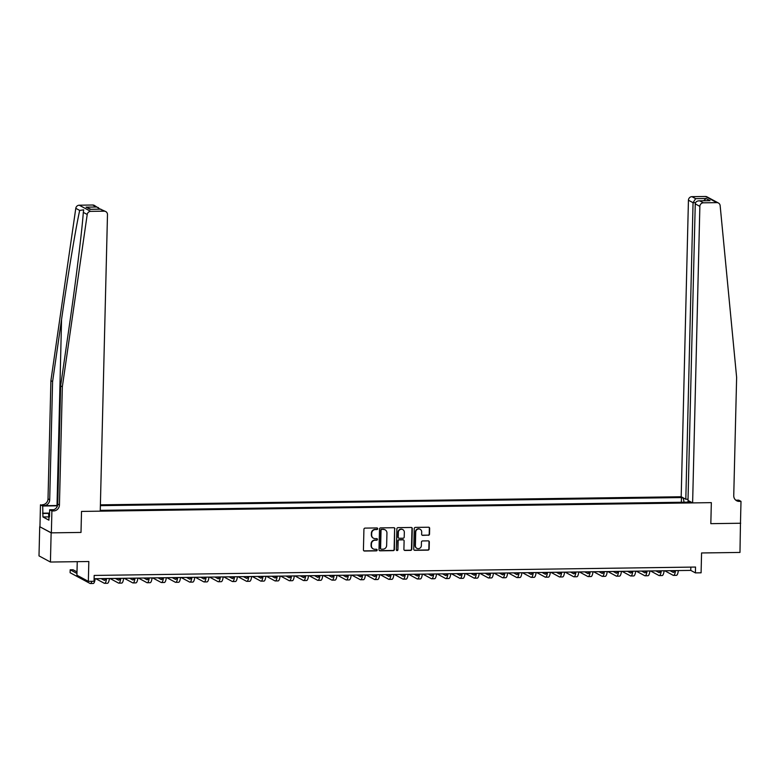 <?xml version="1.0" encoding="UTF-8"?>
<svg xmlns="http://www.w3.org/2000/svg" width="780" height="780" viewBox="0 0 780 780"><rect width="100%" height="100%" fill="white"/><g stroke="black" fill="none" stroke-linecap="round" stroke-linejoin="round"><path stroke-width="1.17" d="M377.695 528.733A0.809 0.77 118.3 0 0 376.935 527.943L365.069 528.109A1.16 1.102 118.3 0 0 363.928 529.269L363.421 549.9A1.16 1.102 118.3 0 0 364.514 551.031L376.379 550.865A0.809 0.77 118.3 0 0 376.779 549.354A0.809 0.77 118.3 0 0 376.418 549.257L374.878 549.286A3.705 3.539 118.3 0 1 371.397 545.668L371.436 543.943A3.705 3.539 118.3 0 1 375.102 540.228L376.633 540.208A0.809 0.77 118.3 0 0 377.042 538.688A0.809 0.77 118.3 0 0 376.672 538.6L375.141 538.629A3.705 3.539 118.3 0 1 371.66 535.012L371.699 533.286A3.705 3.539 118.3 0 1 375.365 529.571L376.896 529.552A0.809 0.77 118.3 0 0 377.695 528.733M373.318 538.132A3.705 3.539 118.3 0 1 371.348 534.846L371.387 533.12A3.705 3.539 118.3 0 1 375.053 529.405L376.584 529.386A0.809 0.77 118.3 0 0 377.14 527.972M363.841 550.807A1.16 1.102 118.3 0 0 364.202 550.865L376.067 550.7A0.809 0.77 118.3 0 0 376.613 549.286M373.064 548.788A3.705 3.539 118.3 0 1 371.085 545.503L371.124 543.777A3.705 3.539 118.3 0 1 374.79 540.062L376.331 540.043A0.809 0.77 118.3 0 0 376.877 538.629M428.366 535.304A1.16 1.102 118.3 0 0 429.517 534.144L429.653 528.352A1.16 1.102 118.3 0 0 428.561 527.221L415.389 527.407A1.16 1.102 118.3 0 0 414.238 528.567L413.741 549.198A1.16 1.102 118.3 0 0 414.823 550.329L428.005 550.144A1.16 1.102 118.3 0 0 429.146 548.983L429.322 541.993A1.16 1.102 118.3 0 0 428.23 540.862L422.594 540.94A1.16 1.102 118.3 0 0 421.444 542.1L421.366 545.571A3.101 2.954 118.3 0 1 416.91 548.34A3.101 2.954 118.3 0 1 415.389 545.649L415.72 532.077A3.101 2.954 118.3 0 1 420.176 529.308A3.101 2.954 118.3 0 1 421.697 531.989L421.639 534.251A1.16 1.102 118.3 0 0 422.731 535.382L428.064 535.139A1.16 1.102 118.3 0 0 429.205 533.978L429.341 528.187A1.16 1.102 118.3 0 0 428.922 527.28M51.139 532.857L81.003 532.438L81.52 511.426L100.24 511.163L107.484 214.627A3.539 3.373 118.3 0 0 104.159 211.175L90.675 211.361A3.539 3.373 118.3 0 0 87.214 214.48L62.332 386.812L59.436 505.021A5.899 5.626 -61.7 0 1 53.605 510.939L51.899 510.958L51.363 532.857L39.712 526.705L51.139 532.857L50.427 562.039L88.822 561.512L88.345 581.353L94.029 581.275L94.175 575.435L695.545 567.05L695.399 572.89L701.093 572.812L701.571 552.962L739.976 552.435L740.464 523.126M735.823 500.194L738.758 500.146L741 501.355L740.464 523.243L710.824 523.663L740.688 523.243M51.363 532.857L81.003 532.438L81.52 511.426L711.341 502.642L710.824 523.663L711.341 502.642L692.62 502.905L699.865 206.368L695.253 203.882L687.999 500.419L692.62 502.905M394.914 528.84A1.16 1.102 118.3 0 0 393.832 527.709L380.65 527.894A1.16 1.102 118.3 0 0 379.509 529.054L379.002 549.685A1.16 1.102 118.3 0 0 380.094 550.817L393.266 550.631A1.16 1.102 118.3 0 0 394.417 549.471L394.612 528.674A1.16 1.102 118.3 0 0 394.192 527.767M398.014 527.65L411.197 527.465A1.16 1.102 118.3 0 1 412.288 528.596L411.781 549.227A1.16 1.102 118.3 0 1 410.641 550.387L404.995 550.466A1.16 1.102 118.3 0 1 403.904 549.334L404.108 540.969A1.16 1.102 118.3 0 0 403.026 539.838L399.282 539.896A1.16 1.102 118.3 0 0 398.141 541.057L397.927 549.764A0.809 0.77 118.3 0 1 396.757 550.485A0.809 0.77 118.3 0 1 396.357 549.783L396.874 528.811A1.16 1.102 118.3 0 1 398.014 527.65M50.427 562.039L39 555.886L39.712 526.705M688.028 499.21L685.815 499.239L681.193 496.753L100.396 504.845M100.376 505.654L681.466 497.562L684.528 498.547M689.286 501.111L688.087 501.13L689.959 502.135L100.259 510.354M77.249 561.668L76.918 575.201L88.345 581.353M94.097 578.711L690.768 570.394L695.399 572.89M690.846 567.118L690.768 570.394M681.35 502.252L681.466 497.562M688.087 501.13L687.736 502.164M684.099 502.213L683.338 498.566M379.421 550.592A1.16 1.102 118.3 0 0 379.782 550.651L392.964 550.466A1.16 1.102 118.3 0 0 394.105 549.305L394.612 528.674M381.839 529.483A0.809 0.77 118.3 0 0 381.04 530.293L380.591 548.399A0.809 0.77 118.3 0 0 381.361 549.188L382.98 549.169A3.705 3.539 118.3 0 0 386.636 545.454L386.948 533.072A3.705 3.539 118.3 0 0 383.458 529.454L381.527 529.318A0.809 0.77 118.3 0 0 380.728 530.127L381.04 530.293M380.845 549.003A0.809 0.77 118.3 0 1 380.289 548.233L380.728 530.127M384.969 529.786A3.705 3.539 118.3 0 0 383.146 529.288L383.458 529.454M381.527 529.318L383.146 529.288M404.332 550.241A1.16 1.102 118.3 0 0 404.683 550.3L410.329 550.222A1.16 1.102 118.3 0 0 411.469 549.062L411.976 528.431A1.16 1.102 118.3 0 0 411.557 527.524M403.387 539.896A1.16 1.102 118.3 0 0 402.714 539.672L398.97 539.721A1.16 1.102 118.3 0 0 397.829 540.891L397.927 549.764M396.61 550.387A0.809 0.77 118.3 0 0 397.615 549.598M404.323 532.292A3.101 2.954 118.3 0 0 402.802 529.6A3.101 2.954 118.3 0 0 398.346 532.37L398.229 537.157A1.16 1.102 118.3 0 0 399.321 538.288L403.065 538.239A1.16 1.102 118.3 0 0 404.206 537.079L404.323 532.292M402.646 529.523A3.101 2.954 118.3 0 0 398.044 532.204L398.346 532.37M398.648 538.063A1.16 1.102 118.3 0 1 397.927 536.991L398.044 532.204M422.058 535.158A1.16 1.102 118.3 0 0 422.419 535.216L428.064 535.139M420.02 529.23A3.101 2.954 118.3 0 0 415.409 531.911L415.72 532.077M416.754 548.252A3.101 2.954 118.3 0 1 415.077 545.483L415.409 531.911M414.16 550.105A1.16 1.102 118.3 0 0 414.521 550.163L427.694 549.978A1.16 1.102 118.3 0 0 428.844 548.818L429.01 541.827A1.16 1.102 118.3 0 0 428.59 540.92M76.996 571.896L73.018 569.761L70.181 569.8L70.103 572.715L90.002 583.44A8.843 2.321 -90.8 0 0 90.343 583.528A8.843 2.321 -90.8 0 0 91.845 581.305M76.957 573.456L70.181 569.8M90.343 583.528L93.191 583.489A8.843 2.321 -90.8 0 0 95.18 578.701M57.554 505.508A15.366 2.145 1.4 0 0 57.018 505.508L43.875 505.693L40.472 504.806L39.946 526.695M62.332 386.812L60.635 385.905L69.605 323.798C75.962 280.166 81.959 231.436 83.314 212.384L83.684 209.83L79.687 210.424C75.748 228.091 67.821 275.779 61.562 319.469L52.591 381.576L49.705 499.775A5.899 5.626 -61.7 0 1 43.875 505.693M52.591 381.576L50.905 380.659L48.019 498.869A5.899 5.626 -61.7 0 1 42.178 504.787M53.605 510.939L51.919 510.032A5.899 5.626 -61.7 0 0 57.749 504.114L60.635 385.905M104.159 211.175L100.464 209.186L90.109 209.332L86.073 207.149L96.428 207.002L92.732 205.013L79.248 205.208L90.675 211.361M79.687 210.424L75.787 208.328L50.905 380.659M51.899 510.958L49.657 509.759L49.481 516.935L48.994 516.672L49.491 516.662M48.535 516.886L42.949 516.965L48.906 520.172L48.994 516.672M42.949 516.965L42.715 506.015L40.472 504.806M49.657 509.759L53.732 509.701M57.466 505.81L42.715 506.015M75.787 208.328A3.539 3.373 -61.7 0 1 79.248 205.208M92.732 205.013A3.539 3.373 -61.7 0 1 94.321 205.403L100.142 209.147M42.539 513.191L49.579 513.094M49.559 514.02L48.604 513.864L49.569 513.376L43.036 513.464M100.464 209.186L105.748 211.555M90.109 209.332L90.821 209.323M86.073 207.149L90.899 209.284M96.428 207.002L98.446 207.626M681.193 496.753L688.438 200.216A3.539 3.373 -61.7 0 1 691.938 196.667L705.422 196.472A3.539 3.373 -61.7 0 1 707.011 196.862L718.438 203.014A3.539 3.373 118.3 0 1 720.154 205.657L736.632 377.413L733.746 495.622A5.899 5.626 118.3 0 0 739.294 501.384L741 501.355M691.938 196.667L695.633 198.647L705.988 198.51L710.034 200.684L699.679 200.83L703.365 202.82L716.849 202.634L705.422 196.472M685.815 499.239L693.059 202.703L688.438 200.216M718.438 203.014A3.539 3.373 118.3 0 0 716.849 202.634M703.365 202.82A3.539 3.373 118.3 0 0 699.865 206.368M735.832 500.204A5.899 5.626 118.3 0 0 737.607 500.467L739.294 501.384M695.633 198.647L693.059 202.703L695.565 202.663M705.988 198.51L703.784 200.733M710.034 200.684L708.786 200.704M695.253 203.882C695.575 201.796 697.057 200.782 699.679 200.83L709.4 200.655M105.612 578.555A5.899 1.55 89.2 0 1 104.52 580.379A5.899 1.55 89.2 0 1 104.296 580.32L101.137 578.614M105.388 579.335L103.984 578.575M95.794 578.692L104.228 583.235A8.843 2.321 -90.8 0 0 104.569 583.323A8.843 2.321 -90.8 0 0 106.558 578.545M104.569 583.323L107.406 583.284A8.843 2.321 -90.8 0 0 109.405 578.497M119.837 578.36A5.899 1.55 89.2 0 1 118.745 580.183A5.899 1.55 89.2 0 1 118.521 580.125L115.362 578.419M119.613 579.13L118.209 578.38M110.009 578.497L118.453 583.04A8.843 2.321 -90.8 0 0 118.784 583.128A8.843 2.321 -90.8 0 0 120.783 578.341M118.784 583.128L121.631 583.089A8.843 2.321 -90.8 0 0 123.63 578.302M134.062 578.155A5.899 1.55 89.2 0 1 132.97 579.979A5.899 1.55 89.2 0 1 132.746 579.92L129.587 578.224M133.828 578.935L132.434 578.185M124.234 578.292L132.678 582.845A8.843 2.321 -90.8 0 0 133.009 582.933A8.843 2.321 -90.8 0 0 135.008 578.146M133.009 582.933L135.857 582.894A8.843 2.321 -90.8 0 0 137.845 578.107M148.288 577.96A5.899 1.55 89.2 0 1 147.196 579.784A5.899 1.55 89.2 0 1 146.971 579.725L143.812 578.019M148.054 578.74L146.65 577.98M138.46 578.097L146.903 582.64A8.843 2.321 -90.8 0 0 147.235 582.728A8.843 2.321 -90.8 0 0 149.233 577.951M147.235 582.728L150.082 582.689A8.843 2.321 -90.8 0 0 152.071 577.902M48.945 518.602L48.604 513.864M162.513 577.765A5.899 1.55 89.2 0 1 161.421 579.589A5.899 1.55 89.2 0 1 161.197 579.53L158.038 577.824M162.279 578.536L160.875 577.785M152.685 577.902L161.119 582.446A8.843 2.321 -90.8 0 0 161.46 582.533A8.843 2.321 -90.8 0 0 163.449 577.746M161.46 582.533L164.307 582.494A8.843 2.321 -90.8 0 0 166.296 577.707M176.728 577.561A5.899 1.55 89.2 0 1 175.646 579.384A5.899 1.55 89.2 0 1 175.412 579.325L172.253 577.629M176.504 578.341L175.1 577.59M166.91 577.697L175.344 582.25A8.843 2.321 -90.8 0 0 175.685 582.338A8.843 2.321 -90.8 0 0 177.674 577.551M175.685 582.338L178.532 582.299A8.843 2.321 -90.8 0 0 180.521 577.512M190.954 577.366A5.899 1.55 89.2 0 1 189.862 579.189A5.899 1.55 89.2 0 1 189.637 579.13L186.478 577.424M190.73 578.146L189.326 577.385M181.126 577.502L189.569 582.046A8.843 2.321 -90.8 0 0 189.91 582.133A8.843 2.321 -90.8 0 0 191.899 577.356M189.91 582.133L192.748 582.094A8.843 2.321 -90.8 0 0 194.746 577.307M205.179 577.171A5.899 1.55 89.2 0 1 204.087 578.994A5.899 1.55 89.2 0 1 203.863 578.935L200.704 577.229M204.955 577.941L203.551 577.19M195.351 577.307L203.794 581.851A8.843 2.321 -90.8 0 0 204.126 581.938A8.843 2.321 -90.8 0 0 206.125 577.151M204.126 581.938L206.973 581.899A8.843 2.321 -90.8 0 0 208.972 577.112M219.404 576.966A5.899 1.55 89.2 0 1 218.312 578.789A5.899 1.55 89.2 0 1 218.088 578.731L214.929 577.034M219.17 577.746L217.776 576.995M209.576 577.102L218.02 581.656A8.843 2.321 -90.8 0 0 218.351 581.743A8.843 2.321 -90.8 0 0 220.35 576.956M218.351 581.743L221.198 581.704A8.843 2.321 -90.8 0 0 223.187 576.917M233.63 576.771A5.899 1.55 89.2 0 1 232.537 578.594A5.899 1.55 89.2 0 1 232.313 578.536L229.154 576.829M233.395 577.551L231.992 576.791M223.801 576.908L232.235 581.451A8.843 2.321 -90.8 0 0 232.576 581.539A8.843 2.321 -90.8 0 0 234.566 576.761M232.576 581.539L235.423 581.5A8.843 2.321 -90.8 0 0 237.412 576.712M247.845 576.576A5.899 1.55 89.2 0 1 246.763 578.399A5.899 1.55 89.2 0 1 246.538 578.341L243.37 576.635M247.621 577.346L246.217 576.596M238.027 576.712L246.46 581.256A8.843 2.321 -90.8 0 0 246.802 581.344A8.843 2.321 -90.8 0 0 248.791 576.557M246.802 581.344L249.649 581.305A8.843 2.321 -90.8 0 0 251.638 576.517M262.07 576.371A5.899 1.55 89.2 0 1 260.978 578.194A5.899 1.55 89.2 0 1 260.754 578.136L257.595 576.44M261.846 577.151L260.442 576.4M252.252 576.508L260.686 581.061A8.843 2.321 -90.8 0 0 261.027 581.149A8.843 2.321 -90.8 0 0 263.016 576.361M261.027 581.149L263.864 581.11A8.843 2.321 -90.8 0 0 265.863 576.322M276.296 576.176A5.899 1.55 89.2 0 1 275.203 578A5.899 1.55 89.2 0 1 274.979 577.941L271.82 576.235M276.071 576.956L274.667 576.196M266.468 576.313L274.911 580.856A8.843 2.321 -90.8 0 0 275.243 580.944A8.843 2.321 -90.8 0 0 277.241 576.167M275.243 580.944L278.09 580.905A8.843 2.321 -90.8 0 0 280.088 576.118M290.521 575.981A5.899 1.55 89.2 0 1 289.429 577.804A5.899 1.55 89.2 0 1 289.204 577.746L286.046 576.04M290.287 576.751L288.892 576.001M280.693 576.118L289.136 580.661A8.843 2.321 -90.8 0 0 289.468 580.749A8.843 2.321 -90.8 0 0 291.466 575.962M289.468 580.749L292.315 580.71A8.843 2.321 -90.8 0 0 294.304 575.923M304.746 575.776A5.899 1.55 89.2 0 1 303.654 577.6A5.899 1.55 89.2 0 1 303.43 577.541L300.271 575.845M304.512 576.557L303.118 575.806M294.918 575.913L303.361 580.466A8.843 2.321 -90.8 0 0 303.693 580.554A8.843 2.321 -90.8 0 0 305.692 575.767M303.693 580.554L306.54 580.515A8.843 2.321 -90.8 0 0 308.529 575.728M318.971 575.582A5.899 1.55 89.2 0 1 317.879 577.405A5.899 1.55 89.2 0 1 317.655 577.346L314.496 575.64M318.737 576.361L317.333 575.601M309.143 575.718L317.577 580.261A8.843 2.321 -90.8 0 0 317.918 580.349A8.843 2.321 -90.8 0 0 319.907 575.562M317.918 580.349L320.765 580.31A8.843 2.321 -90.8 0 0 322.754 575.523M333.187 575.386A5.899 1.55 89.2 0 1 332.104 577.21A5.899 1.55 89.2 0 1 331.87 577.151L328.712 575.445M332.962 576.157L331.558 575.406M323.369 575.523L331.802 580.067A8.843 2.321 -90.8 0 0 332.144 580.154A8.843 2.321 -90.8 0 0 334.132 575.367M332.144 580.154L334.99 580.115A8.843 2.321 -90.8 0 0 336.979 575.328M347.412 575.182A5.899 1.55 89.2 0 1 346.32 577.005A5.899 1.55 89.2 0 1 346.096 576.947L342.937 575.25M347.188 575.962L345.784 575.201M337.584 575.318L346.027 579.871A8.843 2.321 -90.8 0 0 346.369 579.959A8.843 2.321 -90.8 0 0 348.358 575.172M346.369 579.959L349.206 579.92A8.843 2.321 -90.8 0 0 351.205 575.133M361.637 574.987A5.899 1.55 89.2 0 1 360.545 576.81A5.899 1.55 89.2 0 1 360.321 576.751L357.162 575.045M361.413 575.767L360.009 575.006M351.809 575.123L360.253 579.667A8.843 2.321 -90.8 0 0 360.584 579.755A8.843 2.321 -90.8 0 0 362.583 574.967M360.584 579.755L363.431 579.716A8.843 2.321 -90.8 0 0 365.43 574.928M375.863 574.782A5.899 1.55 89.2 0 1 374.77 576.615A5.899 1.55 89.2 0 1 374.546 576.557L371.387 574.85M375.628 575.562L374.234 574.811M366.034 574.928L374.478 579.472A8.843 2.321 -90.8 0 0 374.81 579.559A8.843 2.321 -90.8 0 0 376.808 574.772M374.81 579.559L377.656 579.52A8.843 2.321 -90.8 0 0 379.645 574.733M390.088 574.587A5.899 1.55 89.2 0 1 388.996 576.41A5.899 1.55 89.2 0 1 388.772 576.352L385.613 574.655M389.854 575.367L388.45 574.606M380.26 574.724L388.694 579.277A8.843 2.321 -90.8 0 0 389.035 579.365A8.843 2.321 -90.8 0 0 391.024 574.577M389.035 579.365L391.882 579.325A8.843 2.321 -90.8 0 0 393.871 574.538M404.313 574.392A5.899 1.55 89.2 0 1 403.221 576.215A5.899 1.55 89.2 0 1 402.997 576.157L399.838 574.45M404.079 575.172L402.675 574.411M394.485 574.529L402.919 579.072A8.843 2.321 -90.8 0 0 403.26 579.16A8.843 2.321 -90.8 0 0 405.249 574.373M403.26 579.16L406.107 579.121A8.843 2.321 -90.8 0 0 408.096 574.333M418.529 574.187A5.899 1.55 89.2 0 1 417.436 576.02A5.899 1.55 89.2 0 1 417.212 575.952L414.053 574.255M418.304 574.967L416.9 574.216M408.71 574.333L417.144 578.877A8.843 2.321 -90.8 0 0 417.485 578.965A8.843 2.321 -90.8 0 0 419.474 574.178M417.485 578.965L420.322 578.926A8.843 2.321 -90.8 0 0 422.321 574.139M432.754 573.992A5.899 1.55 89.2 0 1 431.662 575.816A5.899 1.55 89.2 0 1 431.438 575.757L428.279 574.06M432.529 574.772L431.125 574.012M422.926 574.129L431.369 578.682A8.843 2.321 -90.8 0 0 431.71 578.77A8.843 2.321 -90.8 0 0 433.7 573.983M431.71 578.77L434.548 578.731A8.843 2.321 -90.8 0 0 436.546 573.943M446.979 573.797A5.899 1.55 89.2 0 1 445.887 575.62A5.899 1.55 89.2 0 1 445.663 575.562L442.504 573.856M446.745 574.577L445.351 573.817M437.151 573.934L445.594 578.477A8.843 2.321 -90.8 0 0 445.926 578.565A8.843 2.321 -90.8 0 0 447.925 573.778M445.926 578.565L448.773 578.526A8.843 2.321 -90.8 0 0 450.772 573.739M461.204 573.592A5.899 1.55 89.2 0 1 460.112 575.425A5.899 1.55 89.2 0 1 459.888 575.357L456.729 573.661M460.97 574.373L459.576 573.622M451.376 573.739L459.82 578.282A8.843 2.321 -90.8 0 0 460.151 578.37A8.843 2.321 -90.8 0 0 462.15 573.583M460.151 578.37L462.998 578.331A8.843 2.321 -90.8 0 0 464.987 573.544M475.43 573.398A5.899 1.55 89.2 0 1 474.337 575.221A5.899 1.55 89.2 0 1 474.113 575.162L470.954 573.466M475.195 574.178L473.791 573.417M465.601 573.534L474.035 578.077A8.843 2.321 -90.8 0 0 474.377 578.175A8.843 2.321 -90.8 0 0 476.365 573.388M474.377 578.175L477.223 578.126A8.843 2.321 -90.8 0 0 479.212 573.349M489.645 573.202A5.899 1.55 89.2 0 1 488.563 575.026A5.899 1.55 89.2 0 1 488.339 574.967L485.17 573.261M489.421 573.983L488.017 573.222M479.827 573.339L488.26 577.883A8.843 2.321 -90.8 0 0 488.602 577.97A8.843 2.321 -90.8 0 0 490.591 573.183M488.602 577.97L491.449 577.931A8.843 2.321 -90.8 0 0 493.438 573.144M503.87 572.998A5.899 1.55 89.2 0 1 502.778 574.831A5.899 1.55 89.2 0 1 502.554 574.762L499.395 573.066M503.646 573.778L502.242 573.027M494.052 573.134L502.486 577.688A8.843 2.321 -90.8 0 0 502.827 577.775A8.843 2.321 -90.8 0 0 504.816 572.988M502.827 577.775L505.664 577.736A8.843 2.321 -90.8 0 0 507.663 572.949M518.096 572.803A5.899 1.55 89.2 0 1 517.004 574.626A5.899 1.55 89.2 0 1 516.779 574.567L513.62 572.871M517.871 573.583L516.467 572.822M508.267 572.939L516.711 577.483A8.843 2.321 -90.8 0 0 517.042 577.58A8.843 2.321 -90.8 0 0 519.041 572.793M517.042 577.58L519.889 577.532A8.843 2.321 -90.8 0 0 521.888 572.754M532.321 572.608A5.899 1.55 89.2 0 1 531.229 574.431A5.899 1.55 89.2 0 1 531.005 574.373L527.846 572.666M532.087 573.388L530.692 572.627M522.493 572.744L530.936 577.288A8.843 2.321 -90.8 0 0 531.268 577.375A8.843 2.321 -90.8 0 0 533.267 572.588M531.268 577.375L534.115 577.337A8.843 2.321 -90.8 0 0 536.104 572.549M546.546 572.403A5.899 1.55 89.2 0 1 545.454 574.226A5.899 1.55 89.2 0 1 545.23 574.168L542.071 572.471M546.312 573.183L544.908 572.432M536.718 572.539L545.152 577.093A8.843 2.321 -90.8 0 0 545.493 577.181A8.843 2.321 -90.8 0 0 547.482 572.393M545.493 577.181L548.34 577.142A8.843 2.321 -90.8 0 0 550.329 572.354M560.771 572.208A5.899 1.55 89.2 0 1 559.679 574.031A5.899 1.55 89.2 0 1 559.455 573.973L556.296 572.276M560.537 572.988L559.133 572.227M550.943 572.344L559.377 576.888A8.843 2.321 -90.8 0 0 559.718 576.986A8.843 2.321 -90.8 0 0 561.707 572.198M559.718 576.986L562.565 576.937A8.843 2.321 -90.8 0 0 564.554 572.159M574.987 572.013A5.899 1.55 89.2 0 1 573.904 573.836A5.899 1.55 89.2 0 1 573.67 573.778L570.511 572.072M574.762 572.793L573.358 572.033M565.168 572.149L573.602 576.693A8.843 2.321 -90.8 0 0 573.943 576.781A8.843 2.321 -90.8 0 0 575.933 571.993M573.943 576.781L576.781 576.742A8.843 2.321 -90.8 0 0 578.779 571.954M589.212 571.808A5.899 1.55 89.2 0 1 588.12 573.632A5.899 1.55 89.2 0 1 587.896 573.573L584.737 571.876M588.988 572.588L587.584 571.837M579.384 571.945L587.827 576.498A8.843 2.321 -90.8 0 0 588.169 576.586A8.843 2.321 -90.8 0 0 590.158 571.798M588.169 576.586L591.006 576.547A8.843 2.321 -90.8 0 0 593.005 571.76M603.437 571.613A5.899 1.55 89.2 0 1 602.345 573.437A5.899 1.55 89.2 0 1 602.121 573.378L598.962 571.672M603.203 572.393L601.809 571.633M593.609 571.75L602.053 576.293A8.843 2.321 -90.8 0 0 602.384 576.391A8.843 2.321 -90.8 0 0 604.383 571.603M602.384 576.391L605.231 576.342A8.843 2.321 -90.8 0 0 607.23 571.565M617.663 571.418A5.899 1.55 89.2 0 1 616.571 573.242A5.899 1.55 89.2 0 1 616.346 573.183L613.187 571.477M617.428 572.198L616.034 571.438M607.834 571.555L616.278 576.098A8.843 2.321 -90.8 0 0 616.609 576.186A8.843 2.321 -90.8 0 0 618.608 571.399M616.609 576.186L619.457 576.147A8.843 2.321 -90.8 0 0 621.446 571.36M631.888 571.213A5.899 1.55 89.2 0 1 630.796 573.037A5.899 1.55 89.2 0 1 630.572 572.978L627.413 571.282M631.654 571.993L630.25 571.243M622.06 571.35L630.493 575.903A8.843 2.321 -90.8 0 0 630.835 575.991A8.843 2.321 -90.8 0 0 632.824 571.204M630.835 575.991L633.682 575.952A8.843 2.321 -90.8 0 0 635.671 571.165M646.103 571.018A5.899 1.55 89.2 0 1 645.021 572.842A5.899 1.55 89.2 0 1 644.797 572.783L641.628 571.077M645.879 571.798L644.475 571.038M636.285 571.155L644.719 575.698A8.843 2.321 -90.8 0 0 645.06 575.796A8.843 2.321 -90.8 0 0 647.049 571.009M645.06 575.796L647.907 575.747A8.843 2.321 -90.8 0 0 649.896 570.97M660.328 570.823A5.899 1.55 89.2 0 1 659.236 572.647A5.899 1.55 89.2 0 1 659.012 572.588L655.853 570.882M660.104 571.603L658.7 570.843M650.51 570.96L658.944 575.504A8.843 2.321 -90.8 0 0 659.285 575.591A8.843 2.321 -90.8 0 0 661.274 570.804M659.285 575.591L662.123 575.552A8.843 2.321 -90.8 0 0 664.121 570.765M674.554 570.619A5.899 1.55 89.2 0 1 673.462 572.442A5.899 1.55 89.2 0 1 673.237 572.383L670.078 570.687M674.329 571.399L672.925 570.648M664.726 570.755L673.169 575.308A8.843 2.321 -90.8 0 0 673.501 575.396A8.843 2.321 -90.8 0 0 675.5 570.609M673.501 575.396L676.348 575.357A8.843 2.321 -90.8 0 0 678.346 570.57M61.562 319.469L57.018 505.508M49.705 499.775L48.019 498.869M57.749 504.114L59.436 505.021M87.214 214.48L83.314 212.384M90.47 209.284L100.825 209.137"/></g></svg>
